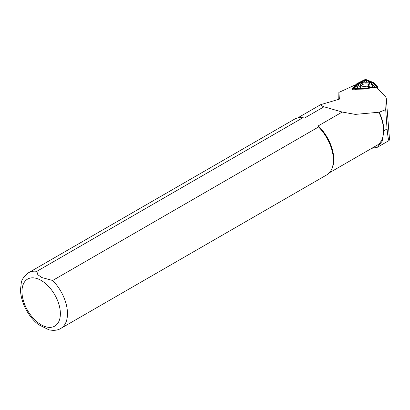 <?xml version="1.0" encoding="UTF-8"?>
<svg xmlns="http://www.w3.org/2000/svg" width="410" height="410" viewBox="0 0 410 410"><rect width="100%" height="100%" fill="white"/><g stroke="black" fill="none" stroke-linecap="round" stroke-linejoin="round"><path stroke-width="0.61" d="M352.759 88.094L351.877 88.714L351.954 89.4L353.994 89.898L356.772 89.242L367.027 89.016M375.816 87.899L377.138 87.96L385.723 97.011L386.266 98.297L385.702 109.634L387.076 128.924C387.855 136.786 388.536 140.645 389.121 140.497L389.5 139.354M385.702 109.634L379.188 112.227A31.877 18.404 60 0 1 383.857 130.785L382.176 141.189L377.425 147.236L371.732 148.338M338.773 99.42L338.875 92.404L355.567 84.808L356.09 85.085M379.188 112.227L378.881 112.237A31.678 18.291 60 0 1 377.01 145.289L329.302 172.83M378.881 112.237L355.337 114.395L342.217 112.048L318.221 125.901A31.678 18.291 60 0 1 331.572 169.479L331.126 170.278A32.18 18.578 60 0 1 326.724 174.901L60.818 328.42A32.18 18.578 60 0 0 52.644 280.486L318.549 126.972L318.221 125.901M36.808 271.343A32.18 18.578 60 0 0 28.639 272.681L294.539 119.161A32.18 18.578 60 0 1 300.745 117.66L301.663 117.675A31.678 18.291 60 0 1 304.563 118.013L302.713 117.829L36.808 271.343L37.833 274.741L41.881 277.56L52.644 280.486M338.875 92.404L339.413 99.138L320.635 104.673L321.676 105.877L324.013 106.784L304.563 118.013M324.013 106.784L342.217 112.048M300.745 117.66A32.18 18.578 60 0 1 302.713 117.829M318.549 126.972A32.18 18.578 60 0 1 331.126 170.278M48.851 329.809L38.612 324.669M386.261 98.108L389.495 139.462M361.497 85.962A3.823 1.461 175.5 0 1 361.4 85.685A3.823 1.461 175.5 0 1 365.1 83.932A3.823 1.461 175.5 0 1 369.02 85.09A3.823 1.461 175.5 0 1 368.974 85.372M361.466 85.951A3.844 1.466 175.5 0 1 365.095 83.927A3.844 1.466 175.5 0 1 369 85.357M376.021 87.35A1.609 0.615 -4.5 0 0 377.374 86.633A1.609 0.615 -4.5 0 0 377.292 86.459L373.674 82.651L366.668 79.786A1.609 0.615 -4.5 0 0 364.208 79.929L356.874 83.65L352.861 87.914A1.609 0.615 -4.5 0 0 352.754 88.165A1.609 0.615 -4.5 0 0 354.05 88.662L364.997 88.755L376.021 87.35M365.054 89.462L364.997 88.755M373.32 82.748L366.356 79.904A1.204 0.461 -4.5 0 0 364.51 80.011L357.223 83.707L353.236 87.945A1.204 0.461 -4.5 0 0 353.276 88.314A1.204 0.461 -4.5 0 0 354.127 88.504L365.008 88.596L375.96 87.202A1.204 0.461 -4.5 0 0 376.882 86.864A1.204 0.461 -4.5 0 0 376.913 86.536L373.32 82.748L372.992 83.22L366.074 80.391A0.805 0.307 -4.5 0 0 364.844 80.462L357.602 84.137L353.635 88.345A0.805 0.307 -4.5 0 0 353.584 88.442M374.058 86.136A1.691 0.646 175.5 0 1 374.258 86.243A1.691 0.646 175.5 0 1 374.084 86.93A1.691 0.646 175.5 0 1 372.423 87.284L369.928 87.263L369.605 86.1L372.526 86.126A0.805 0.307 -4.5 0 0 373.32 85.956A0.805 0.307 -4.5 0 0 373.402 85.629A0.805 0.307 -4.5 0 0 373.305 85.577L371.434 84.814A6.534 2.496 -4.5 0 0 371.004 83.076L371.86 83.691A7.421 2.834 175.5 0 1 372.552 85.27M369.928 87.263A7.421 2.834 175.5 0 1 360.282 87.837L357.771 88.16A1.691 0.646 175.5 0 1 356.182 88.022A1.691 0.646 175.5 0 1 355.957 87.391L356.705 86.653A0.805 0.307 -4.5 0 0 356.813 86.956A0.805 0.307 -4.5 0 0 357.571 87.017L360.513 86.643A6.534 2.496 -4.5 0 0 369.605 86.1M357.822 86.059A7.421 2.834 175.5 0 1 358.381 84.747L359.134 84.009A6.534 2.496 -4.5 0 0 358.796 85.567L356.843 86.561A0.805 0.307 -4.5 0 0 356.705 86.653M363.429 82.272L363.808 81.872A1.691 0.646 175.5 0 1 363.824 81.856A1.691 0.646 175.5 0 1 363.844 81.836M366.796 81.554A1.691 0.646 175.5 0 1 366.894 81.616A1.691 0.646 175.5 0 1 366.976 81.682L367.339 82.067M376.6 87.043A0.805 0.307 -4.5 0 0 376.559 86.981L372.992 83.22M357.602 84.137L357.223 83.707M371.004 83.076A6.534 2.496 -4.5 0 0 367.042 82.051L366.074 81.031A0.805 0.307 -4.5 0 0 366.038 81.001A0.805 0.307 -4.5 0 0 365.289 80.878A0.805 0.307 -4.5 0 0 364.577 81.113A0.805 0.307 -4.5 0 0 364.567 81.124L363.496 82.261A6.534 2.496 -4.5 0 0 359.134 84.009M360.282 87.837L360.513 86.643M362.05 86.146A4.725 1.804 -4.5 0 0 369.497 84.978A4.725 1.804 -4.5 0 0 365.008 82.774A4.725 1.804 -4.5 0 0 360.913 85.654A4.725 1.804 -4.5 0 0 362.05 86.146M41.169 280.435A27.152 15.677 60 0 1 57.8 323.29A27.152 15.677 60 0 1 24.544 304.087A27.152 15.677 60 0 1 41.169 280.435M383.857 130.785L387.076 128.924M352.282 88.375L352.38 89.641M354.143 89.898L354.05 88.662M366.074 80.391L366.356 79.904M376.559 86.981L376.913 86.536M353.635 88.345L353.236 87.945M364.844 80.462L364.51 80.011M372.423 87.284L372.526 86.126M357.771 88.16L357.571 87.017M363.808 81.872L364.567 81.124M366.976 81.682L366.074 81.031M377.431 147.246L389.121 140.497M386.266 98.133L389.5 139.374M297.624 117.962L320.589 104.704M28.639 272.681C24.026 276.258 21.556 279.748 21.233 283.156L20.5 289.757C20.792 304.025 30.063 318.713 38.981 324.94M48.498 329.717C53.582 330.834 57.687 330.404 60.818 328.42M377.513 88.355L377.374 86.633M352.882 89.79L352.754 88.165M373.402 85.629L374.258 86.243M364.577 81.113L363.824 81.856M366.038 81.001L366.894 81.616"/></g></svg>
